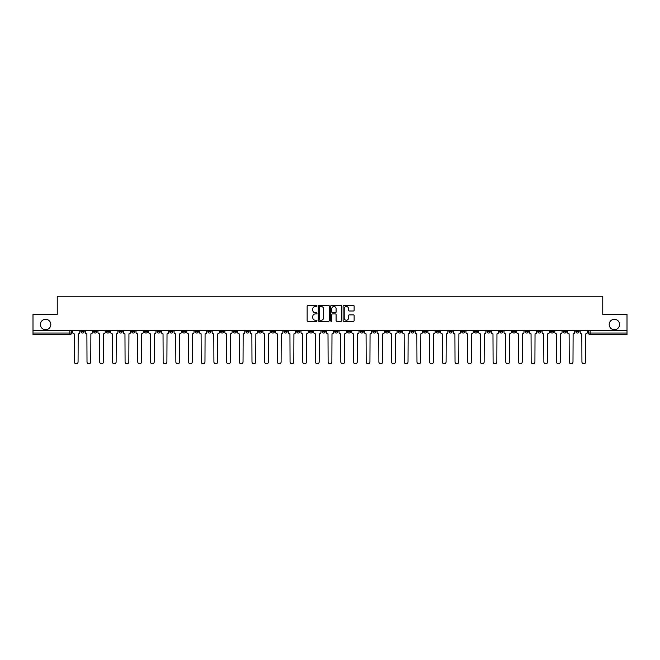 <?xml version="1.0" encoding="UTF-8"?>
<svg xmlns="http://www.w3.org/2000/svg" width="660" height="660" viewBox="0 0 660 660"><rect width="100%" height="100%" fill="white"/><g stroke="black" fill="none" stroke-linecap="round" stroke-linejoin="round"><path stroke-width="0.99" d="M316.981 305.935A0.561 0.561 0 0 0 316.429 305.382L307.939 305.382A0.8 0.8 0 0 0 307.147 306.174L307.147 320.554A0.8 0.8 0 0 0 307.939 321.346L316.429 321.346A0.561 0.561 0 0 0 316.981 320.793A0.561 0.561 0 0 0 316.429 320.232L315.332 320.232A2.558 2.558 0 0 1 312.774 317.674L312.774 316.478A2.558 2.558 0 0 1 315.332 313.921L316.429 313.921A0.561 0.561 0 0 0 316.981 313.368A0.561 0.561 0 0 0 316.429 312.807L315.332 312.807A2.558 2.558 0 0 1 312.774 310.25L312.774 309.053A2.558 2.558 0 0 1 315.332 306.496L316.429 306.496A0.561 0.561 0 0 0 316.981 305.935M609.188 324.505A5.206 5.206 0 0 0 614.394 329.711A5.206 5.206 0 0 0 619.6 324.505A5.206 5.206 0 0 0 614.394 319.3A5.206 5.206 0 0 0 609.188 324.505M40.4 324.505A5.206 5.206 0 0 0 45.606 329.711A5.206 5.206 0 0 0 50.812 324.505A5.206 5.206 0 0 0 45.606 319.3A5.206 5.206 0 0 0 40.4 324.505M499.694 330.528L499.694 331.427L502.945 331.427A1.625 1.625 0 0 1 501.319 333.052A1.625 1.625 0 0 1 499.694 331.427L499.694 330.528M423.547 330.528L423.547 331.427L426.805 331.427A1.625 1.625 0 0 1 425.18 333.052A1.625 1.625 0 0 1 423.547 331.427L423.547 330.528M410.858 330.528L410.858 331.427L414.117 331.427A1.625 1.625 0 0 1 412.483 333.052A1.625 1.625 0 0 1 410.858 331.427L410.858 330.528M334.719 330.528L334.719 331.427L337.969 331.427A1.625 1.625 0 0 1 336.344 333.052A1.625 1.625 0 0 1 334.719 331.427L334.719 330.528M322.03 330.528L322.03 331.427L325.281 331.427A1.625 1.625 0 0 1 323.656 333.052A1.625 1.625 0 0 1 322.03 331.427L322.03 330.528M309.334 330.528L309.334 331.427L312.592 331.427A1.625 1.625 0 0 1 310.967 333.052A1.625 1.625 0 0 1 309.334 331.427L309.334 330.528M283.957 330.528L283.957 331.427L287.207 331.427A1.625 1.625 0 0 1 285.582 333.052A1.625 1.625 0 0 1 283.957 331.427L283.957 330.528M258.58 331.427L258.58 330.528L258.58 331.427A1.625 1.625 0 0 0 260.205 333.052A1.625 1.625 0 0 1 258.58 331.427L261.83 331.427A1.625 1.625 0 0 1 260.205 333.052A1.625 1.625 0 0 0 261.83 331.427L261.83 330.528L261.83 331.427M245.883 331.427L245.883 330.528L245.883 331.427A1.625 1.625 0 0 0 247.516 333.052A1.625 1.625 0 0 1 245.883 331.427L249.142 331.427A1.625 1.625 0 0 1 247.516 333.052M233.195 331.427L233.195 330.528L233.195 331.427A1.625 1.625 0 0 0 234.82 333.052A1.625 1.625 0 0 1 233.195 331.427L236.453 331.427A1.625 1.625 0 0 1 234.82 333.052A1.625 1.625 0 0 0 236.453 331.427L236.453 330.528L236.453 331.427M220.506 330.528L220.506 331.427L223.757 331.427A1.625 1.625 0 0 1 222.131 333.052A1.625 1.625 0 0 1 220.506 331.427L220.506 330.528M207.817 330.528L207.817 331.427L211.068 331.427A1.625 1.625 0 0 1 209.443 333.052A1.625 1.625 0 0 1 207.817 331.427L207.817 330.528M195.129 330.528L195.129 331.427L198.38 331.427A1.625 1.625 0 0 1 196.754 333.052A1.625 1.625 0 0 1 195.129 331.427L195.129 330.528M182.432 331.427L182.432 330.528L182.432 331.427A1.625 1.625 0 0 0 184.066 333.052A1.625 1.625 0 0 1 182.432 331.427L185.691 331.427A1.625 1.625 0 0 1 184.066 333.052M157.055 331.427L157.055 330.528L157.055 331.427A1.625 1.625 0 0 0 158.68 333.052A1.625 1.625 0 0 1 157.055 331.427L160.306 331.427A1.625 1.625 0 0 1 158.68 333.052A1.625 1.625 0 0 0 160.306 331.427L160.306 330.528L160.306 331.427M144.367 331.427L144.367 330.528L144.367 331.427A1.625 1.625 0 0 0 145.992 333.052A1.625 1.625 0 0 1 144.367 331.427L147.617 331.427A1.625 1.625 0 0 1 145.992 333.052A1.625 1.625 0 0 0 147.617 331.427L147.617 330.528L147.617 331.427M131.678 331.427L131.678 330.528L131.678 331.427A1.625 1.625 0 0 0 133.304 333.052A1.625 1.625 0 0 1 131.678 331.427L134.929 331.427A1.625 1.625 0 0 1 133.304 333.052A1.625 1.625 0 0 0 134.929 331.427L134.929 330.528L134.929 331.427M118.981 331.427L118.981 330.528L118.981 331.427A1.625 1.625 0 0 0 120.615 333.052A1.625 1.625 0 0 1 118.981 331.427L122.24 331.427A1.625 1.625 0 0 1 120.615 333.052M106.293 331.427L106.293 330.528L106.293 331.427A1.625 1.625 0 0 0 107.918 333.052A1.625 1.625 0 0 1 106.293 331.427L109.552 331.427A1.625 1.625 0 0 1 107.918 333.052A1.625 1.625 0 0 0 109.552 331.427L109.552 330.528L109.552 331.427M93.604 331.427L93.604 330.528L93.604 331.427A1.625 1.625 0 0 0 95.23 333.052A1.625 1.625 0 0 1 93.604 331.427L96.855 331.427A1.625 1.625 0 0 1 95.23 333.052A1.625 1.625 0 0 0 96.855 331.427L96.855 330.528L96.855 331.427M353.339 311.009A0.8 0.8 0 0 0 354.131 310.208L354.131 306.174A0.8 0.8 0 0 0 353.339 305.382L343.909 305.382A0.8 0.8 0 0 0 343.117 306.174L343.117 320.554A0.8 0.8 0 0 0 343.909 321.346L353.339 321.346A0.8 0.8 0 0 0 354.131 320.554L354.131 315.678A0.8 0.8 0 0 0 353.339 314.878L349.305 314.878A0.8 0.8 0 0 0 348.505 315.678L348.505 318.095A2.137 2.137 0 0 1 346.368 320.232A2.137 2.137 0 0 1 344.231 318.095L344.231 308.632A2.137 2.137 0 0 1 346.368 306.496A2.137 2.137 0 0 1 348.505 308.632L348.505 310.208A0.8 0.8 0 0 0 349.305 311.009L353.339 311.009M33 330.528L33 314.341L57.238 314.341L57.238 296.2L602.761 296.2L602.761 314.341L627 314.341L627 330.528L33 330.528L33 333.052L71.478 333.052L71.478 330.528L71.478 333.052A1.625 1.625 0 0 1 69.853 334.678L33 334.678L33 333.052M329.299 306.174A0.8 0.8 0 0 0 328.507 305.382L319.077 305.382A0.8 0.8 0 0 0 318.285 306.174L318.285 320.554A0.8 0.8 0 0 0 319.077 321.346L328.507 321.346A0.8 0.8 0 0 0 329.299 320.554L329.299 306.174M331.493 305.382L340.923 305.382A0.8 0.8 0 0 1 341.715 306.174L341.715 320.554A0.8 0.8 0 0 1 340.923 321.346L336.889 321.346A0.8 0.8 0 0 1 336.088 320.554L336.088 314.721A0.8 0.8 0 0 0 335.288 313.921L332.615 313.921A0.8 0.8 0 0 0 331.815 314.721L331.815 320.793A0.561 0.561 0 0 1 331.254 321.346A0.561 0.561 0 0 1 330.701 320.793L330.701 306.174A0.8 0.8 0 0 1 331.493 305.382M588.522 330.528L588.522 333.052L627 333.052L627 334.678L590.147 334.678A1.625 1.625 0 0 1 588.522 333.052A1.625 1.625 0 0 0 590.147 334.678L590.147 330.528M627 330.528L627 333.052M579.084 330.528L579.084 331.427A1.625 1.625 0 0 1 577.459 333.052A1.625 1.625 0 0 1 575.833 331.427L579.084 331.427M575.833 330.528L575.833 331.427M566.395 331.427L566.395 330.528L566.395 331.427A1.625 1.625 0 0 1 564.77 333.052A1.625 1.625 0 0 1 563.145 331.427L566.395 331.427A1.625 1.625 0 0 1 564.77 333.052M563.145 330.528L563.145 331.427M553.707 330.528L553.707 331.427A1.625 1.625 0 0 1 552.082 333.052A1.625 1.625 0 0 1 550.448 331.427A1.625 1.625 0 0 0 552.082 333.052M550.448 330.528L550.448 331.427L553.707 331.427M541.018 330.528L541.018 331.427A1.625 1.625 0 0 1 539.385 333.052A1.625 1.625 0 0 1 537.76 331.427L541.018 331.427A1.625 1.625 0 0 1 539.385 333.052M537.76 330.528L537.76 331.427M528.322 330.528L528.322 331.427A1.625 1.625 0 0 1 526.696 333.052A1.625 1.625 0 0 1 525.071 331.427A1.625 1.625 0 0 0 526.696 333.052M525.071 330.528L525.071 331.427L528.322 331.427M515.633 330.528L515.633 331.427A1.625 1.625 0 0 1 514.008 333.052A1.625 1.625 0 0 1 512.383 331.427L515.633 331.427M512.383 330.528L512.383 331.427M502.945 330.528L502.945 331.427A1.625 1.625 0 0 1 501.319 333.052M490.256 330.528L490.256 331.427A1.625 1.625 0 0 1 488.631 333.052A1.625 1.625 0 0 1 486.997 331.427L490.256 331.427M486.997 330.528L486.997 331.427M477.568 330.528L477.568 331.427A1.625 1.625 0 0 1 475.934 333.052A1.625 1.625 0 0 1 474.309 331.427L477.568 331.427M474.309 330.528L474.309 331.427M464.871 330.528L464.871 331.427A1.625 1.625 0 0 1 463.246 333.052A1.625 1.625 0 0 1 461.62 331.427A1.625 1.625 0 0 0 463.246 333.052M461.62 330.528L461.62 331.427L464.871 331.427M452.183 330.528L452.183 331.427A1.625 1.625 0 0 1 450.557 333.052A1.625 1.625 0 0 1 448.932 331.427L452.183 331.427M448.932 330.528L448.932 331.427M439.494 330.528L439.494 331.427A1.625 1.625 0 0 1 437.869 333.052A1.625 1.625 0 0 1 436.243 331.427L439.494 331.427M436.243 330.528L436.243 331.427M426.805 330.528L426.805 331.427M414.117 330.528L414.117 331.427L414.117 330.528M401.42 330.528L401.42 331.427A1.625 1.625 0 0 1 399.795 333.052A1.625 1.625 0 0 1 398.17 331.427L401.42 331.427M398.17 330.528L398.17 331.427M388.732 330.528L388.732 331.427A1.625 1.625 0 0 1 387.106 333.052A1.625 1.625 0 0 1 385.481 331.427L388.732 331.427M385.481 330.528L385.481 331.427M376.043 330.528L376.043 331.427A1.625 1.625 0 0 1 374.418 333.052A1.625 1.625 0 0 1 372.793 331.427L376.043 331.427M372.793 330.528L372.793 331.427M363.355 330.528L363.355 331.427A1.625 1.625 0 0 1 361.729 333.052A1.625 1.625 0 0 1 360.096 331.427L363.355 331.427M360.096 330.528L360.096 331.427M350.666 330.528L350.666 331.427A1.625 1.625 0 0 1 349.033 333.052A1.625 1.625 0 0 1 347.408 331.427L350.666 331.427M347.408 330.528L347.408 331.427M337.969 330.528L337.969 331.427A1.625 1.625 0 0 1 336.344 333.052M325.281 330.528L325.281 331.427M312.592 331.427L312.592 330.528L312.592 331.427A1.625 1.625 0 0 1 310.967 333.052M299.904 330.528L299.904 331.427A1.625 1.625 0 0 1 298.271 333.052A1.625 1.625 0 0 1 296.645 331.427A1.625 1.625 0 0 0 298.271 333.052A1.625 1.625 0 0 0 299.904 331.427L296.645 331.427L296.645 330.528M287.207 331.427L287.207 330.528L287.207 331.427A1.625 1.625 0 0 1 285.582 333.052M274.519 330.528L274.519 331.427A1.625 1.625 0 0 1 272.893 333.052A1.625 1.625 0 0 1 271.268 331.427A1.625 1.625 0 0 0 272.893 333.052M271.268 330.528L271.268 331.427L274.519 331.427M249.142 330.528L249.142 331.427L249.142 330.528M223.757 331.427L223.757 330.528L223.757 331.427A1.625 1.625 0 0 1 222.131 333.052M211.068 331.427L211.068 330.528L211.068 331.427A1.625 1.625 0 0 1 209.443 333.052M198.38 331.427L198.38 330.528L198.38 331.427A1.625 1.625 0 0 1 196.754 333.052M185.691 330.528L185.691 331.427L185.691 330.528M173.002 331.427L173.002 330.528L173.002 331.427A1.625 1.625 0 0 1 171.369 333.052A1.625 1.625 0 0 1 169.744 331.427L173.002 331.427A1.625 1.625 0 0 1 171.369 333.052M169.744 330.528L169.744 331.427M122.24 330.528L122.24 331.427L122.24 330.528M84.166 330.528L84.166 331.427A1.625 1.625 0 0 1 82.541 333.052A1.625 1.625 0 0 1 80.916 331.427A1.625 1.625 0 0 0 82.541 333.052A1.625 1.625 0 0 0 84.166 331.427L84.166 330.528M80.916 330.528L80.916 331.427L84.166 331.427M69.853 330.528L69.853 334.678A1.625 1.625 0 0 0 71.478 333.052M319.96 306.496A0.561 0.561 0 0 0 319.399 307.057L319.399 319.671A0.561 0.561 0 0 0 319.96 320.232L321.115 320.232A2.558 2.558 0 0 0 323.672 317.674L323.672 309.053A2.558 2.558 0 0 0 321.115 306.496L319.96 306.496M336.088 308.674A2.137 2.137 0 0 0 333.952 306.537A2.137 2.137 0 0 0 331.815 308.674L331.815 312.007A0.8 0.8 0 0 0 332.615 312.807L335.288 312.807A0.8 0.8 0 0 0 336.088 312.007L336.088 308.674M72.575 330.528L72.575 332.236A1.625 1.625 0 0 0 74.2 333.861L74.324 361.927A1.873 1.873 0 0 0 76.197 363.8A1.873 1.873 0 0 0 78.07 361.927L78.185 333.861A1.625 1.625 0 0 0 79.819 332.236L79.819 330.528M85.264 330.528L85.264 332.236A1.625 1.625 0 0 0 86.889 333.861L87.013 361.927A1.873 1.873 0 0 0 88.885 363.8A1.873 1.873 0 0 0 90.758 361.927L90.882 333.861A1.625 1.625 0 0 0 92.507 332.236L92.507 330.528M97.952 330.528L97.952 332.236A1.625 1.625 0 0 0 99.586 333.861L99.701 361.927A1.873 1.873 0 0 0 101.574 363.8A1.873 1.873 0 0 0 103.447 361.927L103.57 333.861A1.625 1.625 0 0 0 105.196 332.236L105.196 330.528M110.649 330.528L110.649 332.236A1.625 1.625 0 0 0 112.274 333.861L112.398 361.927A1.873 1.873 0 0 0 114.262 363.8A1.873 1.873 0 0 0 116.135 361.927L116.259 333.861A1.625 1.625 0 0 0 117.884 332.236L117.884 330.528M123.337 330.528L123.337 332.236A1.625 1.625 0 0 0 124.963 333.861L125.087 361.927A1.873 1.873 0 0 0 126.959 363.8A1.873 1.873 0 0 0 128.824 361.927L128.947 333.861A1.625 1.625 0 0 0 130.573 332.236L130.573 330.528M136.026 330.528L136.026 332.236A1.625 1.625 0 0 0 137.651 333.861L137.775 361.927A1.873 1.873 0 0 0 139.648 363.8A1.873 1.873 0 0 0 141.52 361.927L141.636 333.861A1.625 1.625 0 0 0 143.269 332.236L143.269 330.528M148.714 330.528L148.714 332.236A1.625 1.625 0 0 0 150.348 333.861L150.463 361.927A1.873 1.873 0 0 0 152.336 363.8A1.873 1.873 0 0 0 154.209 361.927L154.333 333.861A1.625 1.625 0 0 0 155.958 332.236L155.958 330.528M161.411 330.528L161.411 332.236A1.625 1.625 0 0 0 163.036 333.861L163.152 361.927A1.873 1.873 0 0 0 165.025 363.8A1.873 1.873 0 0 0 166.898 361.927L167.021 333.861A1.625 1.625 0 0 0 168.646 332.236L168.646 330.528M174.1 330.528L174.1 332.236A1.625 1.625 0 0 0 175.725 333.861L175.849 361.927A1.873 1.873 0 0 0 177.713 363.8A1.873 1.873 0 0 0 179.586 361.927L179.71 333.861A1.625 1.625 0 0 0 181.335 332.236L181.335 330.528M186.788 330.528L186.788 332.236A1.625 1.625 0 0 0 188.413 333.861L188.537 361.927A1.873 1.873 0 0 0 190.41 363.8A1.873 1.873 0 0 0 192.274 361.927L192.398 333.861A1.625 1.625 0 0 0 194.023 332.236L194.023 330.528M199.477 330.528L199.477 332.236A1.625 1.625 0 0 0 201.102 333.861L201.226 361.927A1.873 1.873 0 0 0 203.099 363.8A1.873 1.873 0 0 0 204.971 361.927L205.087 333.861A1.625 1.625 0 0 0 206.72 332.236L206.72 330.528M212.165 330.528L212.165 332.236A1.625 1.625 0 0 0 213.799 333.861L213.914 361.927A1.873 1.873 0 0 0 215.787 363.8A1.873 1.873 0 0 0 217.66 361.927L217.784 333.861A1.625 1.625 0 0 0 219.409 332.236L219.409 330.528M224.862 330.528L224.862 332.236A1.625 1.625 0 0 0 226.487 333.861L226.611 361.927A1.873 1.873 0 0 0 228.475 363.8A1.873 1.873 0 0 0 230.348 361.927L230.472 333.861A1.625 1.625 0 0 0 232.097 332.236L232.097 330.528M237.55 330.528L237.55 332.236A1.625 1.625 0 0 0 239.176 333.861L239.299 361.927A1.873 1.873 0 0 0 241.172 363.8A1.873 1.873 0 0 0 243.037 361.927L243.16 333.861A1.625 1.625 0 0 0 244.786 332.236L244.786 330.528M250.239 330.528L250.239 332.236A1.625 1.625 0 0 0 251.864 333.861L251.988 361.927A1.873 1.873 0 0 0 253.861 363.8A1.873 1.873 0 0 0 255.733 361.927L255.849 333.861A1.625 1.625 0 0 0 257.483 332.236L257.483 330.528M262.927 330.528L262.927 332.236A1.625 1.625 0 0 0 264.553 333.861L264.676 361.927A1.873 1.873 0 0 0 266.549 363.8A1.873 1.873 0 0 0 268.422 361.927L268.546 333.861A1.625 1.625 0 0 0 270.171 332.236L270.171 330.528M275.616 330.528L275.616 332.236A1.625 1.625 0 0 0 277.25 333.861L277.365 361.927A1.873 1.873 0 0 0 279.238 363.8A1.873 1.873 0 0 0 281.111 361.927L281.234 333.861A1.625 1.625 0 0 0 282.859 332.236L282.859 330.528M288.313 330.528L288.313 332.236A1.625 1.625 0 0 0 289.938 333.861L290.062 361.927A1.873 1.873 0 0 0 291.926 363.8A1.873 1.873 0 0 0 293.799 361.927L293.923 333.861A1.625 1.625 0 0 0 295.548 332.236L295.548 330.528M301.001 330.528L301.001 332.236A1.625 1.625 0 0 0 302.626 333.861L302.75 361.927A1.873 1.873 0 0 0 304.623 363.8A1.873 1.873 0 0 0 306.488 361.927L306.611 333.861A1.625 1.625 0 0 0 308.236 332.236L308.236 330.528M313.69 330.528L313.69 332.236A1.625 1.625 0 0 0 315.315 333.861L315.439 361.927A1.873 1.873 0 0 0 317.311 363.8A1.873 1.873 0 0 0 319.184 361.927L319.3 333.861A1.625 1.625 0 0 0 320.933 332.236L320.933 330.528M326.378 330.528L326.378 332.236A1.625 1.625 0 0 0 328.003 333.861L328.127 361.927A1.873 1.873 0 0 0 330 363.8A1.873 1.873 0 0 0 331.873 361.927L331.996 333.861A1.625 1.625 0 0 0 333.622 332.236L333.622 330.528M339.067 330.528L339.067 332.236A1.625 1.625 0 0 0 340.7 333.861L340.816 361.927A1.873 1.873 0 0 0 342.688 363.8A1.873 1.873 0 0 0 344.561 361.927L344.685 333.861A1.625 1.625 0 0 0 346.31 332.236L346.31 330.528M351.763 330.528L351.763 332.236A1.625 1.625 0 0 0 353.389 333.861L353.512 361.927A1.873 1.873 0 0 0 355.377 363.8A1.873 1.873 0 0 0 357.25 361.927L357.373 333.861A1.625 1.625 0 0 0 358.999 332.236L358.999 330.528M364.452 330.528L364.452 332.236A1.625 1.625 0 0 0 366.077 333.861L366.201 361.927A1.873 1.873 0 0 0 368.074 363.8A1.873 1.873 0 0 0 369.938 361.927L370.062 333.861A1.625 1.625 0 0 0 371.687 332.236L371.687 330.528M377.14 330.528L377.14 332.236A1.625 1.625 0 0 0 378.766 333.861L378.889 361.927A1.873 1.873 0 0 0 380.762 363.8A1.873 1.873 0 0 0 382.635 361.927L382.75 333.861A1.625 1.625 0 0 0 384.384 332.236L384.384 330.528M389.829 330.528L389.829 332.236A1.625 1.625 0 0 0 391.454 333.861L391.578 361.927A1.873 1.873 0 0 0 393.451 363.8A1.873 1.873 0 0 0 395.323 361.927L395.447 333.861A1.625 1.625 0 0 0 397.072 332.236L397.072 330.528M402.517 330.528L402.517 332.236A1.625 1.625 0 0 0 404.151 333.861L404.266 361.927A1.873 1.873 0 0 0 406.139 363.8A1.873 1.873 0 0 0 408.012 361.927L408.136 333.861A1.625 1.625 0 0 0 409.761 332.236L409.761 330.528M415.214 330.528L415.214 332.236A1.625 1.625 0 0 0 416.839 333.861L416.963 361.927A1.873 1.873 0 0 0 418.828 363.8A1.873 1.873 0 0 0 420.7 361.927L420.824 333.861A1.625 1.625 0 0 0 422.449 332.236L422.449 330.528M427.903 330.528L427.903 332.236A1.625 1.625 0 0 0 429.528 333.861L429.652 361.927A1.873 1.873 0 0 0 431.524 363.8A1.873 1.873 0 0 0 433.389 361.927L433.513 333.861A1.625 1.625 0 0 0 435.138 332.236L435.138 330.528M440.591 330.528L440.591 332.236A1.625 1.625 0 0 0 442.216 333.861L442.34 361.927A1.873 1.873 0 0 0 444.213 363.8A1.873 1.873 0 0 0 446.086 361.927L446.201 333.861A1.625 1.625 0 0 0 447.835 332.236L447.835 330.528M453.28 330.528L453.28 332.236A1.625 1.625 0 0 0 454.913 333.861L455.029 361.927A1.873 1.873 0 0 0 456.901 363.8A1.873 1.873 0 0 0 458.774 361.927L458.898 333.861A1.625 1.625 0 0 0 460.523 332.236L460.523 330.528M465.977 330.528L465.977 332.236A1.625 1.625 0 0 0 467.602 333.861L467.726 361.927A1.873 1.873 0 0 0 469.59 363.8A1.873 1.873 0 0 0 471.463 361.927L471.587 333.861A1.625 1.625 0 0 0 473.212 332.236L473.212 330.528M478.665 330.528L478.665 332.236A1.625 1.625 0 0 0 480.29 333.861L480.414 361.927A1.873 1.873 0 0 0 482.287 363.8A1.873 1.873 0 0 0 484.151 361.927L484.275 333.861A1.625 1.625 0 0 0 485.9 332.236L485.9 330.528M491.353 330.528L491.353 332.236A1.625 1.625 0 0 0 492.979 333.861L493.103 361.927A1.873 1.873 0 0 0 494.975 363.8A1.873 1.873 0 0 0 496.848 361.927L496.963 333.861A1.625 1.625 0 0 0 498.589 332.236L498.589 330.528M504.042 330.528L504.042 332.236A1.625 1.625 0 0 0 505.667 333.861L505.791 361.927A1.873 1.873 0 0 0 507.664 363.8A1.873 1.873 0 0 0 509.536 361.927L509.652 333.861A1.625 1.625 0 0 0 511.285 332.236L511.285 330.528M516.731 330.528L516.731 332.236A1.625 1.625 0 0 0 518.364 333.861L518.48 361.927A1.873 1.873 0 0 0 520.352 363.8A1.873 1.873 0 0 0 522.225 361.927L522.349 333.861A1.625 1.625 0 0 0 523.974 332.236L523.974 330.528M529.427 330.528L529.427 332.236A1.625 1.625 0 0 0 531.053 333.861L531.176 361.927A1.873 1.873 0 0 0 533.041 363.8A1.873 1.873 0 0 0 534.913 361.927L535.037 333.861A1.625 1.625 0 0 0 536.663 332.236L536.663 330.528M542.116 330.528L542.116 332.236A1.625 1.625 0 0 0 543.741 333.861L543.865 361.927A1.873 1.873 0 0 0 545.737 363.8A1.873 1.873 0 0 0 547.602 361.927L547.726 333.861A1.625 1.625 0 0 0 549.351 332.236L549.351 330.528M554.804 330.528L554.804 332.236A1.625 1.625 0 0 0 556.429 333.861L556.553 361.927A1.873 1.873 0 0 0 558.426 363.8A1.873 1.873 0 0 0 560.299 361.927L560.414 333.861A1.625 1.625 0 0 0 562.048 332.236L562.048 330.528M567.493 330.528L567.493 332.236A1.625 1.625 0 0 0 569.118 333.861L569.242 361.927A1.873 1.873 0 0 0 571.114 363.8A1.873 1.873 0 0 0 572.987 361.927L573.111 333.861A1.625 1.625 0 0 0 574.736 332.236L574.736 330.528M580.181 330.528L580.181 332.236A1.625 1.625 0 0 0 581.815 333.861L581.93 361.927A1.873 1.873 0 0 0 583.803 363.8A1.873 1.873 0 0 0 585.676 361.927L585.799 333.861A1.625 1.625 0 0 0 587.425 332.236L587.425 330.528"/></g></svg>
